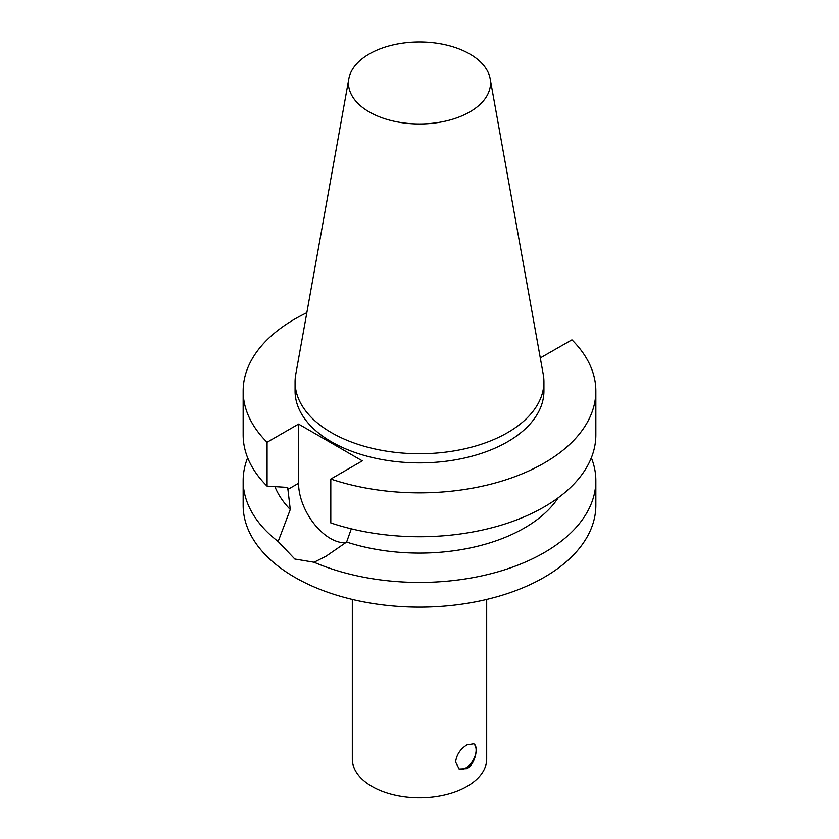 <?xml version="1.0" encoding="UTF-8"?>
<svg xmlns="http://www.w3.org/2000/svg" width="839" height="839" viewBox="0 0 839 839"><rect width="100%" height="100%" fill="white"/><g stroke="black" fill="none" stroke-linecap="round" stroke-linejoin="round"><path stroke-width="1.26" d="M466.998 768.608L459.164 769.006L455.587 762.011C456.573 754.66 460.38 748.933 466.998 744.843L473.72 743.794C478.838 745.986 475.598 763.941 466.998 768.608M458.839 768.797A14.557 8.4 120 0 0 473.07 760.281A14.557 8.4 120 0 0 473.427 743.648M345.699 542.77A45.065 26.019 60 0 1 298.569 483.264L298.569 424.073L362.301 460.863L330.807 479.048A176.347 101.813 0 0 0 507.417 479.3A176.347 101.813 0 0 0 595.847 391.047A176.347 101.813 0 0 0 571.925 339.837L540.285 357.928M351.321 528.822L346.622 542.046L326.077 556.215L314.059 562.245A176.347 101.813 0 0 0 544.196 552.628A176.347 101.813 0 0 0 595.847 480.632A176.347 101.813 0 0 0 591.348 457.779M247.652 457.779A176.347 101.813 0 0 0 243.153 480.632L243.153 505.319A176.347 101.813 0 0 0 352.013 599.382A176.347 101.813 0 0 0 544.196 577.316A176.347 101.813 0 0 0 595.847 505.319L595.847 480.632M314.059 562.245L294.804 559.026L278.149 541.512L290.284 509.514L287.693 487.428L267.075 486.127L267.075 442.247L298.569 424.073M243.153 480.632A176.347 101.813 0 0 0 278.149 541.512M346.622 542.046A148.356 85.651 0 0 0 558.239 497.768M274.919 486.641A148.356 85.651 0 0 0 290.284 509.514M330.807 479.048L330.807 522.928A176.347 101.813 0 0 0 507.417 523.179A176.347 101.813 0 0 0 595.847 434.927L595.847 391.047M306.833 312.716A176.347 101.813 0 0 0 243.153 391.047A176.347 101.813 0 0 0 267.075 442.247M348.846 78.73L295.737 374.498A124.424 71.839 0 0 0 295.076 381.902L295.076 391.047A124.424 71.839 0 0 0 371.887 457.412A124.424 71.839 0 0 0 507.48 441.838A124.424 71.839 0 0 0 543.924 391.047L543.924 381.902A124.424 71.839 0 0 0 543.263 374.498L490.154 78.73A71.032 41.006 0 0 0 419.5 41.95A71.032 41.006 0 0 0 348.846 78.73A71.032 41.006 0 0 0 388.971 119.987A71.032 41.006 0 0 0 469.725 111.954A71.032 41.006 0 0 0 490.154 78.73M352.317 599.455L352.317 759.012A67.183 38.783 0 0 0 393.795 794.848A67.183 38.783 0 0 0 466.998 786.437A67.183 38.783 0 0 0 486.683 759.012L486.683 599.455M243.153 391.047L243.153 434.927A176.347 101.813 0 0 0 267.075 486.127M295.076 381.902A124.424 71.839 0 0 0 371.887 448.267A124.424 71.839 0 0 0 507.48 432.693A124.424 71.839 0 0 0 543.924 381.902M298.569 483.264L287.693 489.546"/></g></svg>
